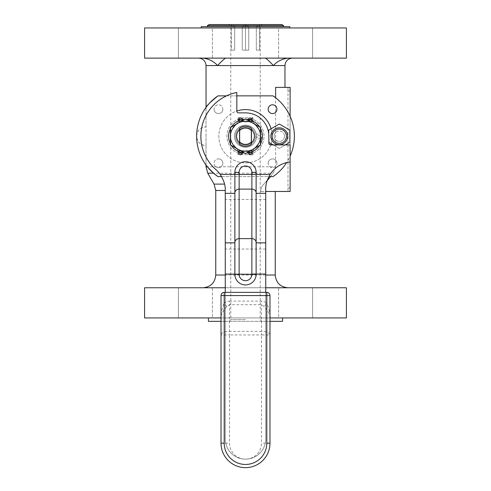 <?xml version="1.0" encoding="UTF-8"?>
<svg xmlns="http://www.w3.org/2000/svg" width="491" height="491" viewBox="0 0 491 491"><rect width="100%" height="100%" fill="white"/><g stroke="black" fill="none" stroke-linecap="round" stroke-linejoin="round"><path stroke-width="0.37" stroke-dasharray="2.46 1.84" d="M274.058 136.234A5.223 5.223 0 0 0 279.281 141.457A5.223 5.223 0 0 0 284.504 136.234A5.223 5.223 0 0 0 279.281 131.011A5.223 5.223 0 0 0 274.058 136.234M284.504 136.234A5.223 5.223 0 0 1 276.666 140.757A5.223 5.223 0 0 1 276.666 131.711A5.223 5.223 0 0 1 284.504 136.234M272.542 104.804A4.388 4.388 0 0 0 268.147 109.192A4.388 4.388 0 0 0 272.542 113.587A4.388 4.388 0 0 0 276.93 109.192A4.388 4.388 0 0 0 272.542 104.804M276.93 163.27A4.388 4.388 0 0 0 272.542 158.881A4.388 4.388 0 0 0 268.147 163.27A4.388 4.388 0 0 0 272.542 167.664A4.388 4.388 0 0 0 276.93 163.27M268.147 163.27A4.388 4.388 0 0 1 274.733 159.471A4.388 4.388 0 0 1 274.733 167.075A4.388 4.388 0 0 1 268.147 163.27M218.458 167.664A4.388 4.388 0 0 0 222.853 163.27A4.388 4.388 0 0 0 218.458 158.881A4.388 4.388 0 0 0 214.07 163.27A4.388 4.388 0 0 0 218.458 167.664M218.458 158.881A4.388 4.388 0 0 1 222.263 165.467A4.388 4.388 0 0 1 214.659 165.467A4.388 4.388 0 0 1 218.458 158.881M214.07 109.192A4.388 4.388 0 0 0 218.458 113.587A4.388 4.388 0 0 0 222.853 109.192A4.388 4.388 0 0 0 218.458 104.804A4.388 4.388 0 0 0 214.07 109.192M222.853 109.192A4.388 4.388 0 0 1 216.267 112.998A4.388 4.388 0 0 1 216.267 105.387A4.388 4.388 0 0 1 222.853 109.192M259.549 25.115L259.549 50.15L256.308 50.15L259.549 50.15L256.308 50.15L259.549 50.15L259.549 25.115L259.549 50.15L259.549 25.115L256.308 26.618L256.308 50.15L256.308 26.618L259.549 25.115M245.5 25.115L248.741 26.618L248.741 50.15L245.5 50.15L248.741 50.15L248.741 26.618L245.5 25.115L245.5 50.15L242.259 50.15L248.741 50.15L245.5 50.15L245.5 25.115L242.259 26.618L242.259 50.15L242.259 26.618L245.5 25.115M231.451 25.115L234.692 26.618L234.692 50.15L231.451 50.15L234.692 50.15L234.692 26.618L231.451 25.115L231.451 50.15L234.692 50.15L231.451 50.15L231.451 25.115M245.5 319.635L230.788 319.635L245.5 319.635M256.308 26.618L248.741 26.618L256.308 26.618M259.549 26.618L260.212 26.618L259.549 26.618M234.692 26.618L242.259 26.618L234.692 26.618M231.451 26.618L230.788 26.618L231.451 26.618M271.081 128.771A26.649 26.649 0 0 1 272.149 136.234A26.649 26.649 0 0 0 232.175 113.157A26.649 26.649 0 0 0 232.175 159.311A26.649 26.649 0 0 0 272.149 136.234A26.649 26.649 0 0 1 271.081 143.697M270.694 144.913A26.649 26.649 0 0 1 226.658 155.076A26.649 26.649 0 0 1 236.822 111.04M195.4 58.116L178.405 58.116L195.4 58.116M195.4 27.95L212.394 27.95L195.4 27.95M212.394 58.116L178.405 58.116L212.394 58.116L212.394 27.95L178.405 27.95L212.394 27.95L212.394 58.116M295.6 58.116L312.595 58.116L295.6 58.116M295.6 27.95L278.606 27.95L295.6 27.95M278.606 58.116L312.595 58.116L278.606 58.116L278.606 27.95L312.595 27.95L278.606 27.95L278.606 58.116M195.4 287.769L212.394 287.769L195.4 287.769M195.4 317.935L178.405 317.935L195.4 317.935M212.394 287.769L178.405 287.769L212.394 287.769L212.394 317.935L178.405 317.935L212.394 317.935L212.394 287.769M295.6 287.769L278.606 287.769L295.6 287.769M295.6 317.935L312.595 317.935L295.6 317.935M278.606 287.769L312.595 287.769L278.606 287.769L278.606 317.935L312.595 317.935L278.606 317.935L278.606 287.769M209.227 24.55L281.773 24.55M208.43 321.335L282.57 321.335M203.035 58.116L225.596 58.116L203.035 58.116C208.939 58.902 213.794 61.381 217.599 65.555L273.401 65.555C277.206 61.381 282.061 58.902 287.965 58.116L225.596 58.116L287.965 58.116M144.587 58.116L346.413 58.116M287.99 90.982L290.113 90.982L290.113 191.472L287.99 191.472L290.113 191.472L290.113 87.367L287.99 87.367L290.113 87.367L290.113 90.982L287.99 90.982L287.99 187.857L290.113 187.857L287.99 187.857L287.99 191.472L287.99 187.857L290.113 187.857L287.99 187.857L287.99 90.982L290.113 90.982L287.99 90.982L287.99 87.367L287.99 90.982M290.113 116.306L290.113 156.163C295.742 142.875 295.742 129.587 290.113 116.306A48.861 48.861 0 0 0 275.623 97.758M270.075 174.471C267.116 179.424 265.668 184.377 265.735 189.336L265.735 438.917A20.235 20.235 0 0 1 245.5 459.153A20.235 20.235 0 0 1 225.265 438.917A20.235 20.235 0 0 0 245.5 459.153A20.235 20.235 0 0 0 265.735 438.917L265.735 292.378L225.265 292.378L225.265 438.917L225.265 190.336C225.369 185.076 223.7 179.792 220.25 174.471L270.075 174.471A27.619 27.619 0 0 1 290.113 161.907L290.113 156.163A48.861 48.861 0 0 1 286.683 162.533M206.036 166.811L275.623 166.811L275.623 87.367L290.113 87.367L290.113 191.472L265.735 191.472M260.819 191.472L275.242 191.472L260.819 191.472L260.819 190.471L260.819 191.472M206.036 136.234L206.036 126.831C200.34 127.402 197.204 130.532 196.639 136.234C197.204 141.93 200.34 145.066 206.036 145.631L206.036 136.234M206.036 165.05L206.036 145.631A9.403 9.403 0 0 1 196.639 136.234A9.403 9.403 0 0 1 206.036 126.831L206.036 107.419C199.868 116.029 196.731 125.635 196.639 136.234C196.731 146.827 199.868 156.433 206.036 165.05L206.036 107.419M217.961 176.6L273.039 176.6A48.861 48.861 0 0 0 290.113 156.163M275.623 166.811L273.346 173.182L263.919 184.1C262.041 185.844 261.009 187.967 260.819 190.471C261.009 187.967 262.041 185.844 263.919 184.1L267.135 180.663M221.601 176.6L268.847 176.6M217.961 95.868L273.039 95.868M236.822 95.868L226.498 95.868M269.982 321.335L221.018 321.335M207.417 25.593L283.583 25.593M201.206 26.674L289.794 26.674M144.587 27.95L346.413 27.95M144.587 287.769L346.413 287.769M265.735 287.769L225.265 287.769M144.587 317.935L346.413 317.935M269.982 317.935L221.018 317.935M245.5 317.935L282.57 317.935L245.5 317.935M251.343 128.126A9.992 9.992 0 0 1 251.343 144.336L251.343 128.126M239.657 144.336A9.992 9.992 0 0 1 239.657 128.126L239.657 144.336M245.5 146.226A9.992 9.992 0 0 0 254.154 131.238A9.992 9.992 0 0 0 236.846 131.238A9.992 9.992 0 0 0 245.5 146.226M245.5 154.769A18.535 18.535 0 0 0 261.55 126.966A18.535 18.535 0 0 0 229.45 126.966A18.535 18.535 0 0 0 245.5 154.769A18.535 18.535 0 0 0 261.55 126.966A18.535 18.535 0 0 0 229.45 126.966A18.535 18.535 0 0 0 245.5 154.769M245.5 151.203A14.969 14.969 0 0 0 258.469 128.746A14.969 14.969 0 0 0 232.531 128.746A14.969 14.969 0 0 0 245.5 151.203A14.969 14.969 0 0 0 258.469 128.746A14.969 14.969 0 0 0 232.531 128.746A14.969 14.969 0 0 0 245.5 151.203M236.594 136.234A8.906 8.906 0 0 0 249.95 143.943A8.906 8.906 0 0 0 249.95 128.519A8.906 8.906 0 0 0 236.594 136.234A8.906 8.906 0 0 1 245.5 127.329A8.906 8.906 0 0 1 254.406 136.234A8.906 8.906 0 0 1 245.5 145.133A8.906 8.906 0 0 1 236.594 136.234A8.906 8.906 0 0 0 249.95 143.943A8.906 8.906 0 0 0 249.95 128.519A8.906 8.906 0 0 0 236.594 136.234M237.975 149.27L230.451 144.925L237.975 149.27A15.049 15.049 0 0 0 253.025 149.27L260.549 144.925L260.549 127.543L245.5 118.853L230.451 127.543L245.5 118.853L260.549 127.543L260.549 144.925L245.5 153.615L253.025 149.27A15.049 15.049 0 0 0 253.025 123.198A15.049 15.049 0 0 1 253.025 149.27A15.049 15.049 0 0 1 230.451 136.234A15.049 15.049 0 0 0 237.975 149.27L230.451 144.925L230.451 136.234A15.049 15.049 0 0 1 237.975 123.198A15.049 15.049 0 0 0 237.975 149.27A15.049 15.049 0 0 0 253.025 149.27L245.5 153.615L237.975 149.27M237.975 123.198A15.049 15.049 0 0 1 253.025 123.198A15.049 15.049 0 0 0 237.975 123.198L245.5 118.853L260.549 127.543L260.549 144.925L253.025 149.27A15.049 15.049 0 0 0 253.025 123.198A15.049 15.049 0 0 0 230.451 136.234L230.451 127.543L237.975 123.198M239.553 144.612A10.274 10.274 0 0 0 251.447 144.612A10.274 10.274 0 0 1 239.553 144.612L239.553 127.85L239.553 144.612M251.447 127.85A10.274 10.274 0 0 0 239.553 127.85A10.274 10.274 0 0 1 251.447 127.85L251.447 144.612L251.447 127.85M238.061 117.588L241.462 117.588L241.462 119.565L242.026 118.306L242.026 120.105L241.462 121.51L241.462 118.325L238.061 118.325L238.061 121.682L238.061 118.325M241.462 119.061L241.462 120.86M238.061 118.306L242.431 118.411L243.91 121.682L242.431 120.154L238.061 120.105M242.026 118.306L242.431 118.411L242.431 120.154L242.026 120.105M249.538 120.86L248.974 120.105L248.974 118.306L249.538 119.061L249.538 121.51L252.939 121.51L252.939 118.325L249.538 118.325L249.538 121.51M249.538 119.061L249.538 117.588L252.939 117.588L252.939 121.51M252.939 120.105L248.569 120.154L247.09 121.682L248.569 118.411L252.939 118.306M248.974 120.105L248.569 120.154L248.569 118.411L248.974 118.306M238.061 121.682L243.91 121.682A3.185 3.185 0 0 0 247.09 121.682A3.185 3.185 0 0 1 243.91 121.682L238.061 121.682M230.629 131.453L238.061 121.891L230.629 131.453L230.629 141.015L230.629 131.453M238.061 150.571L230.629 141.015L238.061 150.571M252.939 154.874L252.939 150.571L260.371 141.015L260.371 131.453L252.939 121.682L260.371 131.453L260.371 141.015L252.939 150.571L252.939 154.874L249.538 154.874L249.538 152.897L248.974 154.156L248.569 154.057L247.09 150.786A3.185 3.185 0 0 0 243.91 150.786L242.431 154.057L242.026 154.156L241.462 153.401L241.462 151.602L242.026 152.357L242.026 154.156L238.061 154.426L238.061 150.786L238.061 154.137L241.462 154.137L241.462 151.602M248.974 154.156L248.974 152.357L249.538 150.958L249.538 154.137L252.939 154.137L248.569 154.057L248.569 152.314L252.939 152.486L252.939 150.958L252.939 152.357M249.538 153.401L249.538 151.602M238.061 152.357L242.431 152.314L242.431 154.057L242.026 154.156M242.026 152.357L243.91 150.786A3.185 3.185 0 0 1 247.09 150.786L248.974 152.357M238.061 152.94L238.061 154.874L238.061 152.897L241.462 152.94L241.462 154.874L238.061 154.874M241.462 153.401L241.462 152.94M241.462 117.588L241.462 118.325M252.939 117.588L252.939 118.325M249.538 117.588L249.538 118.325M249.538 154.874L249.538 154.137M241.462 154.874L241.462 154.137M234.876 174.471L234.876 172.347A10.624 10.624 0 0 1 245.5 161.729A10.624 10.624 0 0 1 256.124 172.347L256.124 174.471M256.124 242.861L256.124 274.322A10.624 10.624 0 0 1 245.5 284.946A10.624 10.624 0 0 1 234.876 274.322L234.876 193.344M256.124 193.344L256.124 242.48M251.435 142.869L251.435 144.471A10.158 10.158 0 0 1 239.565 144.471A10.158 10.158 0 0 0 251.435 144.471L251.435 129.599M239.565 129.599L239.565 127.998A10.158 10.158 0 0 1 251.435 127.998A10.158 10.158 0 0 0 239.565 127.998L239.565 142.869M290.113 161.907L290.113 144.913L270.566 144.913A1.7 1.7 0 0 1 268.872 143.212L268.872 136.234A23.372 23.372 0 0 0 245.5 112.862L238.522 112.862A1.7 1.7 0 0 1 236.822 111.162L236.822 92.474A44.613 44.613 0 0 0 215.942 169.653A27.619 27.619 0 0 1 220.25 174.471M226.86 306.544L224.203 303.131A40.213 16.995 -90 0 1 229.512 301.118L229.512 304.708L226.86 306.544C223.325 310.496 221.38 313.743 221.018 316.278C221.214 311.994 222.276 307.611 224.203 303.131L224.203 295.57L221.018 295.57A3.185 3.185 0 0 1 224.203 292.378L266.797 292.378A3.185 3.185 0 0 1 269.982 295.57L269.982 316.278C269.62 313.743 267.675 310.496 264.14 306.544L261.488 304.708L229.512 304.708L229.512 331.364A8.5 3.59 -0 0 0 221.018 334.954L221.018 295.57M229.512 301.118L261.488 301.118A40.213 16.995 -90 0 1 266.797 303.131L264.14 306.544M269.982 295.57L266.797 295.57L266.797 303.131C268.724 307.611 269.786 311.994 269.982 316.278L269.982 443.164A24.482 24.482 0 0 1 245.5 467.647A24.482 24.482 0 0 1 221.018 443.164L221.018 334.954L229.512 334.954L229.512 331.364L261.488 331.364L261.488 334.954L229.512 334.954L229.512 443.164A15.988 15.988 0 0 0 245.5 459.153A15.988 15.988 0 0 0 261.488 443.164L261.488 334.954L269.982 334.954A8.5 3.59 -0 0 0 261.488 331.364L261.488 301.118M225.265 292.378L265.735 292.378L265.735 438.917A20.235 20.235 0 0 1 245.5 459.153A20.235 20.235 0 0 1 225.265 438.917L225.265 292.378L225.265 438.917A20.235 20.235 0 0 0 245.5 459.153A20.235 20.235 0 0 0 265.735 438.917L265.735 292.378M260.549 138.8L256.265 138.726L256.535 135.663L262.384 135.768L262.354 137.302L262.268 134.233L256.345 134.129L256.505 137.198L260.549 137.271M260.549 143.894A16.89 16.89 0 0 1 259.659 145.44M246.39 153.1A16.89 16.89 0 0 1 244.61 153.1M231.341 145.44A16.89 16.89 0 0 1 230.451 143.894M230.451 128.568A16.89 16.89 0 0 1 231.341 127.028M244.61 119.368A16.89 16.89 0 0 1 246.39 119.368M259.659 127.028A16.89 16.89 0 0 1 260.549 128.568M256.265 138.726A11.047 11.047 0 0 1 238.344 144.649A11.047 11.047 0 0 1 241.302 126.015A11.047 11.047 0 0 1 256.505 137.198M256.345 134.129A11.047 11.047 0 0 0 238.651 127.562A11.047 11.047 0 0 0 240.94 146.293A11.047 11.047 0 0 0 256.535 135.663M262.384 135.768A16.89 16.89 0 0 1 237.914 151.326A16.89 16.89 0 0 1 235.797 122.406A16.89 16.89 0 0 1 262.268 134.233M239.657 129.514A8.906 8.906 0 0 1 251.343 129.514M251.343 142.955A8.906 8.906 0 0 1 239.657 142.955M275.07 128.943A8.421 8.421 0 0 1 287.413 134.055A8.421 8.421 0 0 1 279.281 144.649A8.421 8.421 0 0 1 275.07 128.943M268.712 133.552L268.712 142.335L268.712 130.133L279.281 124.033L289.843 130.133L289.843 142.335L279.281 148.429L268.872 142.421M273.18 144.913L279.281 148.429L285.375 144.913M273.401 65.555L284.964 65.555M206.036 65.555L217.599 65.555M215.758 190.471L225.265 190.471M215.758 275.021L275.242 275.021M265.735 275.021L225.265 275.021M214.051 184.1L224.553 184.1M207.748 173.182L273.346 173.182M241.462 121.326L238.061 121.326M252.939 121.326L249.538 121.326M247.09 121.682L252.939 121.682L247.09 121.682M249.538 119.528L252.939 119.528M243.91 150.786L238.061 150.786L243.91 150.786M252.939 150.786L247.09 150.786L252.939 150.786M249.538 151.142L252.939 151.142M238.061 151.142L241.462 151.142M238.061 119.528L241.462 119.528M238.061 119.233L241.462 119.233M241.462 119.97L238.061 119.97M249.538 119.233L252.939 119.233M252.939 119.97L249.538 119.97M252.939 152.94L249.538 152.94M249.538 152.498L248.784 152.486M252.939 153.229L249.538 153.229M241.462 153.229L238.061 153.229M242.216 152.486L241.462 152.498M265.735 199.506L225.265 199.506M265.735 249.023L225.265 249.023M265.735 274.052L225.265 274.052M266.797 292.378L266.797 295.57L224.203 295.57L224.203 292.378M221.018 443.164L229.512 443.164M269.982 443.164L261.488 443.164M261.912 321.335L260.212 319.635L260.212 26.618L262.286 24.55M229.088 321.335L230.788 319.635L230.788 26.618L228.714 24.55M178.405 27.95L178.405 58.116L178.405 27.95M312.595 27.95L312.595 58.116L312.595 27.95M178.405 317.935L178.405 287.769L178.405 317.935M312.595 317.935L312.595 287.769L312.595 317.935M242.216 118.036L238.061 118.036M252.939 118.036L248.784 118.036M252.939 119.982L248.784 119.982M242.216 119.982L238.061 119.982M248.784 154.426L252.939 154.426M238.061 154.426L242.216 154.426M238.061 119.565L241.462 119.565M238.061 121.51L241.462 121.51M249.538 119.565L252.939 119.565M252.939 150.958L249.538 150.958M241.462 150.958L238.061 150.958M241.462 152.897L238.061 152.897M252.939 152.897L249.538 152.897"/><path stroke-width="0.74" d="M272.542 113.587A4.388 4.388 0 0 1 268.737 106.995A4.388 4.388 0 0 1 276.341 106.995A4.388 4.388 0 0 1 272.542 113.587M271.081 143.697A26.649 26.649 0 0 1 270.694 144.913M236.822 111.04A26.649 26.649 0 0 1 271.081 128.771M287.965 58.116C282.061 58.902 277.206 61.381 273.401 65.555C269.51 61.381 266.84 58.902 265.404 58.116C266.84 58.902 269.51 61.381 273.401 65.555L217.599 65.555C221.49 61.381 224.16 58.902 225.596 58.116C224.16 58.902 221.49 61.381 217.599 65.555C213.794 61.381 208.939 58.902 203.035 58.116M346.413 58.116L144.587 58.116L144.587 27.95L346.413 27.95L346.413 58.116M290.113 116.306L290.113 87.367L275.623 87.367L275.623 97.758L273.039 95.868L236.822 95.868M265.735 191.472L290.113 191.472L290.113 161.907A27.619 27.619 0 0 0 270.075 174.471L256.124 174.471L256.124 172.347A10.624 10.624 0 0 0 245.5 161.729A10.624 10.624 0 0 0 234.876 172.347L234.876 274.322A10.624 10.624 0 0 0 245.5 284.946A10.624 10.624 0 0 0 256.124 274.322L256.124 174.471L256.124 193.344L265.735 193.344L265.735 189.336C265.533 184.819 266.981 179.866 270.075 174.471M207.386 166.811L206.036 165.05L206.036 166.811L207.386 166.811L213.524 173.182L207.748 173.182L206.036 166.811M217.599 65.555L206.036 65.555L206.036 107.419C206.416 105.946 210.394 102.097 217.961 95.868A48.861 48.861 0 0 0 217.961 176.6L213.524 173.182M268.847 176.6L273.039 176.6A48.861 48.861 0 0 0 286.683 162.533M290.113 156.163A48.861 48.861 0 0 0 273.039 95.868M267.135 180.663L270.609 176.6M217.961 176.6L221.601 176.6M226.498 95.868L217.961 95.868M282.57 317.935L282.57 321.335L269.982 321.335M221.018 321.335L208.43 321.335L208.43 317.935M207.417 25.593L283.583 25.593L281.773 24.55L209.227 24.55L207.417 25.593L207.417 26.674M289.794 27.95L289.794 26.674L201.206 26.674L201.206 27.95M269.982 317.935L346.413 317.935L346.413 287.769L265.735 287.769M225.265 287.769L144.587 287.769L144.587 317.935L221.018 317.935M251.343 130.551L251.343 128.126A9.992 9.992 0 0 0 239.657 128.126L239.657 144.336A9.992 9.992 0 0 0 251.343 144.336L251.343 130.551A8.151 8.151 0 0 0 239.657 130.551M239.657 141.917A8.151 8.151 0 0 0 251.343 141.917M234.876 174.471L220.25 174.471C223.859 180.307 225.529 185.598 225.265 190.336L225.265 193.344L234.876 193.344L234.876 174.471L239.129 174.471L239.129 172.347A6.371 6.371 0 0 1 245.5 165.976A6.371 6.371 0 0 1 251.871 172.347L251.871 189.109A4.247 3.848 0 0 1 256.124 192.957M234.876 192.957A4.247 3.848 0 0 1 239.129 189.109L251.871 189.109L251.871 238.626A4.247 3.848 0 0 1 256.124 242.48L256.124 242.861L265.735 242.861L265.735 193.344M225.265 193.344L225.265 292.378M265.735 292.378L265.735 242.861M251.435 129.599L251.435 142.869M239.565 142.869L239.565 129.599M220.25 174.471A27.619 27.619 0 0 0 215.942 169.653A44.613 44.613 0 0 1 236.822 92.474L236.822 111.162A1.7 1.7 0 0 0 238.522 112.862L245.5 112.862A23.372 23.372 0 0 1 268.872 136.234L268.872 143.212A1.7 1.7 0 0 0 270.566 144.913L290.113 144.913L290.113 161.907M269.982 443.164L269.982 295.57A3.185 3.185 0 0 0 266.797 292.378L224.203 292.378A3.185 3.185 0 0 0 221.018 295.57L221.018 443.164A24.482 24.482 0 0 0 245.5 467.647A24.482 24.482 0 0 0 269.982 443.164A24.482 24.482 0 0 1 245.5 467.647A24.482 24.482 0 0 1 221.018 443.164L224.203 443.164L224.203 295.57L221.018 295.57A3.185 3.185 0 0 1 224.203 292.378L224.203 295.57L266.797 295.57L266.797 443.164L269.982 443.164M260.549 137.271L262.354 137.302L262.188 138.83L260.549 138.8M262.188 138.83A16.89 16.89 0 0 1 260.549 143.894M259.659 145.44A16.89 16.89 0 0 1 246.39 153.1M244.61 153.1A16.89 16.89 0 0 1 231.341 145.44M230.451 143.894A16.89 16.89 0 0 1 230.451 128.568M231.341 127.028A16.89 16.89 0 0 1 244.61 119.368M246.39 119.368A16.89 16.89 0 0 1 259.659 127.028M260.549 128.568A16.89 16.89 0 0 1 262.354 137.302M239.657 142.955A8.906 8.906 0 0 1 239.657 129.514M251.343 129.514A8.906 8.906 0 0 1 251.343 142.955M237.975 149.27L245.5 153.615L260.549 144.925L260.549 127.543L245.5 118.853L230.451 127.543L230.451 144.925L237.975 149.27A15.049 15.049 0 0 1 237.975 123.198A15.049 15.049 0 0 1 260.549 136.234A15.049 15.049 0 0 1 237.975 149.27M275.709 130.047A7.144 7.144 0 0 1 286.425 136.234A7.144 7.144 0 0 1 275.709 142.421A7.144 7.144 0 0 1 275.709 130.047M275.07 128.943A8.421 8.421 0 0 0 275.07 143.525A8.421 8.421 0 0 0 287.695 136.234A8.421 8.421 0 0 0 275.07 128.943M285.375 144.913L289.843 142.335L289.843 130.133L279.281 124.033L268.712 130.133L268.712 133.552M268.872 142.421L273.18 144.913M292.397 58.116C287.886 58.558 285.406 61.037 284.964 65.555L273.401 65.555M225.265 190.471L215.758 190.471L215.758 275.021C215.003 282.767 210.749 287.014 203.01 287.769M275.242 191.472L275.242 275.021L265.735 275.021M225.265 275.021L215.758 275.021M224.553 184.1L214.051 184.1L207.748 173.182M256.124 174.471L239.129 174.471L239.129 238.626A4.247 3.848 0 0 0 234.876 242.48M256.124 172.347L251.871 172.347M225.265 274.052L251.871 274.322A6.371 6.371 0 0 1 245.5 280.699A6.371 6.371 0 0 1 239.129 274.322L239.129 238.626L251.871 238.626L251.871 274.052L265.735 274.052M234.876 172.347L239.129 172.347M251.871 274.322L256.124 274.322M239.129 274.322L234.876 274.322M234.876 242.861L225.265 242.861M269.982 295.57A3.185 3.185 0 0 0 266.797 292.378L266.797 295.57L269.982 295.57M266.797 443.164A21.297 21.297 0 0 1 245.5 464.461A21.297 21.297 0 0 1 224.203 443.164M206.036 65.555C205.594 61.037 203.114 58.558 198.603 58.116M283.583 25.593L283.583 26.674M284.964 65.555L284.964 87.367M215.758 190.471L214.051 184.1M275.242 275.021C275.997 282.767 280.251 287.014 287.99 287.769"/></g></svg>
